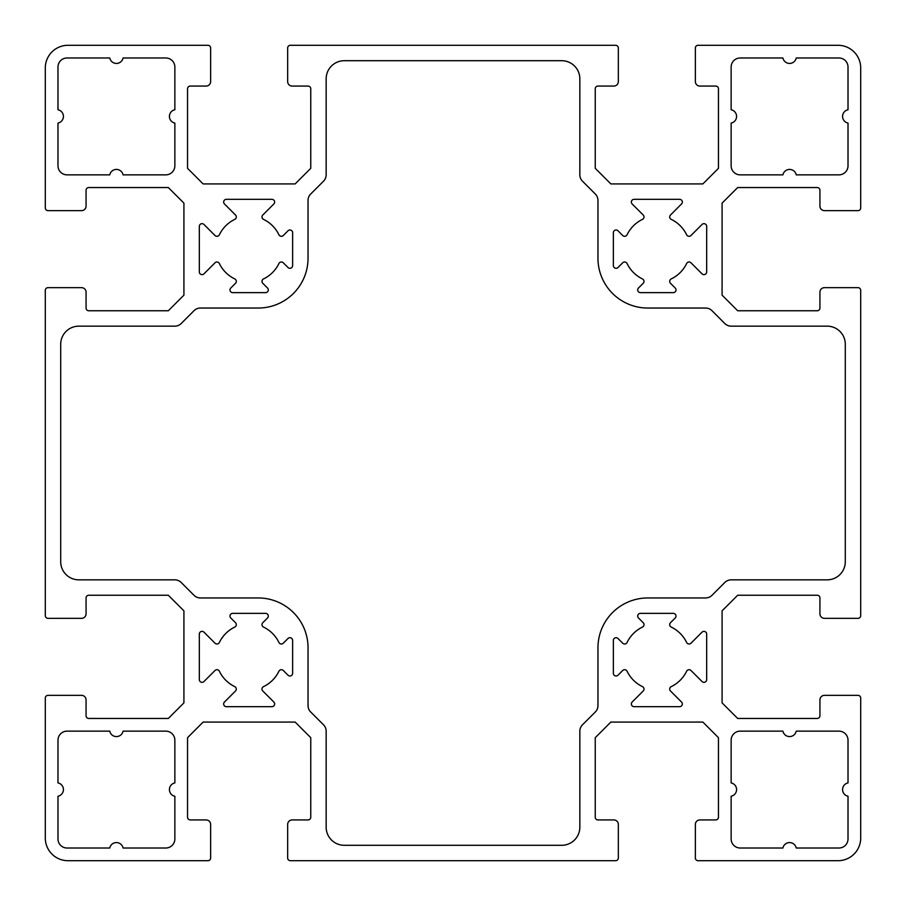 <?xml version="1.0" encoding="UTF-8"?>
<svg xmlns="http://www.w3.org/2000/svg" width="906" height="906" viewBox="0 0 906 906"><rect width="100%" height="100%" fill="white"/><g stroke="black" fill="none" stroke-linecap="round" stroke-linejoin="round"><path stroke-width="1.36" d="M622.705 262.797L618.005 267.497A2.718 2.718 0 0 1 613.362 265.571L613.362 232.729A2.718 2.718 0 0 1 618.005 230.804L622.705 235.503A2.718 2.718 0 0 0 627.077 234.767A33.069 33.069 0 0 1 642.467 219.377A2.718 2.718 0 0 0 643.203 215.005L632.162 203.963A2.718 2.718 0 0 1 634.087 199.32L679.613 199.32A2.718 2.718 0 0 1 681.538 203.963L670.497 215.005A2.718 2.718 0 0 0 671.233 219.377A33.069 33.069 0 0 1 686.623 234.767A2.718 2.718 0 0 0 690.995 235.503L702.037 224.462A2.718 2.718 0 0 1 706.68 226.387L706.68 271.913A2.718 2.718 0 0 1 702.037 273.839L690.995 262.797A2.718 2.718 0 0 0 686.623 263.533A33.069 33.069 0 0 1 671.233 278.923A2.718 2.718 0 0 0 670.497 283.295L675.197 287.995A2.718 2.718 0 0 1 673.271 292.638L640.429 292.638A2.718 2.718 0 0 1 638.504 287.995L643.203 283.295A2.718 2.718 0 0 0 642.467 278.923A33.069 33.069 0 0 1 627.077 263.533A2.718 2.718 0 0 0 622.705 262.797M292.638 232.729L292.638 265.571A2.718 2.718 0 0 1 287.995 267.497L283.295 262.797A2.718 2.718 0 0 0 278.923 263.533A33.069 33.069 0 0 1 263.533 278.923A2.718 2.718 0 0 0 262.797 283.295L267.497 287.995A2.718 2.718 0 0 1 265.571 292.638L232.729 292.638A2.718 2.718 0 0 1 230.804 287.995L235.503 283.295A2.718 2.718 0 0 0 234.767 278.923A33.069 33.069 0 0 1 219.377 263.533A2.718 2.718 0 0 0 215.005 262.797L203.963 273.839A2.718 2.718 0 0 1 199.32 271.913L199.32 226.387A2.718 2.718 0 0 1 203.963 224.462L215.005 235.503A2.718 2.718 0 0 0 219.377 234.767A33.069 33.069 0 0 1 234.767 219.377A2.718 2.718 0 0 0 235.503 215.005L224.462 203.963A2.718 2.718 0 0 1 226.387 199.32L271.913 199.32A2.718 2.718 0 0 1 273.839 203.963L262.797 215.005A2.718 2.718 0 0 0 263.533 219.377A33.069 33.069 0 0 1 278.923 234.767A2.718 2.718 0 0 0 283.295 235.503L287.995 230.804A2.718 2.718 0 0 1 292.638 232.729M323.51 724.8L310.69 711.991A9.06 9.06 0 0 1 308.04 705.581L308.04 647.79A49.83 49.83 0 0 0 258.21 597.96L200.419 597.96A9.06 9.06 0 0 1 194.009 595.31L181.2 582.49A9.06 9.06 0 0 0 174.79 579.84L78.822 579.84A18.12 18.12 0 0 1 60.702 561.72L60.702 344.28A18.12 18.12 0 0 1 78.822 326.16L174.79 326.16A9.06 9.06 0 0 0 181.2 323.51L194.009 310.69A9.06 9.06 0 0 1 200.419 308.04L258.21 308.04A49.83 49.83 0 0 0 308.04 258.21L308.04 200.419A9.06 9.06 0 0 1 310.69 194.009L323.51 181.2A9.06 9.06 0 0 0 326.16 174.79L326.16 78.822A18.12 18.12 0 0 1 344.28 60.702L561.72 60.702A18.12 18.12 0 0 1 579.84 78.822L579.84 174.79A9.06 9.06 0 0 0 582.49 181.2L595.31 194.009A9.06 9.06 0 0 1 597.96 200.419L597.96 258.21A49.83 49.83 0 0 0 647.79 308.04L705.581 308.04A9.06 9.06 0 0 1 711.991 310.69L724.8 323.51A9.06 9.06 0 0 0 731.21 326.16L827.178 326.16A18.12 18.12 0 0 1 845.298 344.28L845.298 561.72A18.12 18.12 0 0 1 827.178 579.84L731.21 579.84A9.06 9.06 0 0 0 724.8 582.49L711.991 595.31A9.06 9.06 0 0 1 705.581 597.96L647.79 597.96A49.83 49.83 0 0 0 597.96 647.79L597.96 705.581A9.06 9.06 0 0 1 595.31 711.991L582.49 724.8A9.06 9.06 0 0 0 579.84 731.21L579.84 827.178A18.12 18.12 0 0 1 561.72 845.298L344.28 845.298A18.12 18.12 0 0 1 326.16 827.178L326.16 731.21A9.06 9.06 0 0 0 323.51 724.8M838.956 57.984A9.06 9.06 0 0 1 848.016 67.044L848.016 109.762A6.795 6.795 0 0 0 848.016 123.08L848.016 165.798A9.06 9.06 0 0 1 838.956 174.858L796.238 174.858A6.795 6.795 0 0 0 782.92 174.858L740.202 174.858A9.06 9.06 0 0 1 731.142 165.798L731.142 123.08A6.795 6.795 0 0 0 731.142 109.762L731.142 67.044A9.06 9.06 0 0 1 740.202 57.984L782.92 57.984A6.795 6.795 0 0 0 796.238 57.984L838.956 57.984M731.142 796.238A6.795 6.795 0 0 0 731.142 782.92L731.142 740.202A9.06 9.06 0 0 1 740.202 731.142L782.92 731.142A6.795 6.795 0 0 0 796.238 731.142L838.956 731.142A9.06 9.06 0 0 1 848.016 740.202L848.016 782.92A6.795 6.795 0 0 0 848.016 796.238L848.016 838.956A9.06 9.06 0 0 1 838.956 848.016L796.238 848.016A6.795 6.795 0 0 0 782.92 848.016L740.202 848.016A9.06 9.06 0 0 1 731.142 838.956L731.142 796.238M67.044 848.016A9.06 9.06 0 0 1 57.984 838.956L57.984 796.238A6.795 6.795 0 0 0 57.984 782.92L57.984 740.202A9.06 9.06 0 0 1 67.044 731.142L109.762 731.142A6.795 6.795 0 0 0 123.08 731.142L165.798 731.142A9.06 9.06 0 0 1 174.858 740.202L174.858 782.92A6.795 6.795 0 0 0 174.858 796.238L174.858 838.956A9.06 9.06 0 0 1 165.798 848.016L123.08 848.016A6.795 6.795 0 0 0 109.762 848.016L67.044 848.016M174.858 109.762A6.795 6.795 0 0 0 174.858 123.08L174.858 165.798A9.06 9.06 0 0 1 165.798 174.858L123.08 174.858A6.795 6.795 0 0 0 109.762 174.858L67.044 174.858A9.06 9.06 0 0 1 57.984 165.798L57.984 123.08A6.795 6.795 0 0 0 57.984 109.762L57.984 67.044A9.06 9.06 0 0 1 67.044 57.984L109.762 57.984A6.795 6.795 0 0 0 123.08 57.984L165.798 57.984A9.06 9.06 0 0 1 174.858 67.044L174.858 109.762M283.295 643.203L287.995 638.504A2.718 2.718 0 0 1 292.638 640.429L292.638 673.271A2.718 2.718 0 0 1 287.995 675.197L283.295 670.497A2.718 2.718 0 0 0 278.923 671.233A33.069 33.069 0 0 1 263.533 686.623A2.718 2.718 0 0 0 262.797 690.995L273.839 702.037A2.718 2.718 0 0 1 271.913 706.68L226.387 706.68A2.718 2.718 0 0 1 224.462 702.037L235.503 690.995A2.718 2.718 0 0 0 234.767 686.623A33.069 33.069 0 0 1 219.377 671.233A2.718 2.718 0 0 0 215.005 670.497L203.963 681.538A2.718 2.718 0 0 1 199.32 679.613L199.32 634.087A2.718 2.718 0 0 1 203.963 632.162L215.005 643.203A2.718 2.718 0 0 0 219.377 642.467A33.069 33.069 0 0 1 234.767 627.077A2.718 2.718 0 0 0 235.503 622.705L230.804 618.005A2.718 2.718 0 0 1 232.729 613.362L265.571 613.362A2.718 2.718 0 0 1 267.497 618.005L262.797 622.705A2.718 2.718 0 0 0 263.533 627.077A33.069 33.069 0 0 1 278.923 642.467A2.718 2.718 0 0 0 283.295 643.203M613.362 673.271L613.362 640.429A2.718 2.718 0 0 1 618.005 638.504L622.705 643.203A2.718 2.718 0 0 0 627.077 642.467A33.069 33.069 0 0 1 642.467 627.077A2.718 2.718 0 0 0 643.203 622.705L638.504 618.005A2.718 2.718 0 0 1 640.429 613.362L673.271 613.362A2.718 2.718 0 0 1 675.197 618.005L670.497 622.705A2.718 2.718 0 0 0 671.233 627.077A33.069 33.069 0 0 1 686.623 642.467A2.718 2.718 0 0 0 690.995 643.203L702.037 632.162A2.718 2.718 0 0 1 706.68 634.087L706.68 679.613A2.718 2.718 0 0 1 702.037 681.538L690.995 670.497A2.718 2.718 0 0 0 686.623 671.233A33.069 33.069 0 0 1 671.233 686.623A2.718 2.718 0 0 0 670.497 690.995L681.538 702.037A2.718 2.718 0 0 1 679.613 706.68L634.087 706.68A2.718 2.718 0 0 1 632.162 702.037L643.203 690.995A2.718 2.718 0 0 0 642.467 686.623A33.069 33.069 0 0 1 627.077 671.233A2.718 2.718 0 0 0 622.705 670.497L618.005 675.197A2.718 2.718 0 0 1 613.362 673.271M168.323 718.458L88.788 718.458A2.718 2.718 0 0 1 86.07 715.74L86.07 699.885A4.53 4.53 0 0 0 81.54 695.355L48.018 695.355A2.718 2.718 0 0 0 45.3 698.073L45.3 838.05A22.65 22.65 0 0 0 67.95 860.7L207.927 860.7A2.718 2.718 0 0 0 210.645 857.982L210.645 824.46A4.53 4.53 0 0 0 206.115 819.93L190.26 819.93A2.718 2.718 0 0 1 187.542 817.212L187.542 737.677L203.137 722.082L295.163 722.082L310.758 737.677L310.758 817.212A2.718 2.718 0 0 1 308.04 819.93L292.185 819.93A4.53 4.53 0 0 0 287.655 824.46L287.655 857.982A2.718 2.718 0 0 0 290.373 860.7L615.627 860.7A2.718 2.718 0 0 0 618.345 857.982L618.345 824.46A4.53 4.53 0 0 0 613.815 819.93L597.96 819.93A2.718 2.718 0 0 1 595.242 817.212L595.242 737.677L610.837 722.082L702.863 722.082L718.458 737.677L718.458 817.212A2.718 2.718 0 0 1 715.74 819.93L699.885 819.93A4.53 4.53 0 0 0 695.355 824.46L695.355 857.982A2.718 2.718 0 0 0 698.073 860.7L838.05 860.7A22.65 22.65 0 0 0 860.7 838.05L860.7 698.073A2.718 2.718 0 0 0 857.982 695.355L824.46 695.355A4.53 4.53 0 0 0 819.93 699.885L819.93 715.74A2.718 2.718 0 0 1 817.212 718.458L737.677 718.458L722.082 702.863L722.082 610.837L737.677 595.242L817.212 595.242A2.718 2.718 0 0 1 819.93 597.96L819.93 613.815A4.53 4.53 0 0 0 824.46 618.345L857.982 618.345A2.718 2.718 0 0 0 860.7 615.627L860.7 290.373A2.718 2.718 0 0 0 857.982 287.655L824.46 287.655A4.53 4.53 0 0 0 819.93 292.185L819.93 308.04A2.718 2.718 0 0 1 817.212 310.758L737.677 310.758L722.082 295.163L722.082 203.137L737.677 187.542L817.212 187.542A2.718 2.718 0 0 1 819.93 190.26L819.93 206.115A4.53 4.53 0 0 0 824.46 210.645L857.982 210.645A2.718 2.718 0 0 0 860.7 207.927L860.7 67.95A22.65 22.65 0 0 0 838.05 45.3L698.073 45.3A2.718 2.718 0 0 0 695.355 48.018L695.355 81.54A4.53 4.53 0 0 0 699.885 86.07L715.74 86.07A2.718 2.718 0 0 1 718.458 88.788L718.458 168.323L702.863 183.918L610.837 183.918L595.242 168.323L595.242 88.788A2.718 2.718 0 0 1 597.96 86.07L613.815 86.07A4.53 4.53 0 0 0 618.345 81.54L618.345 48.018A2.718 2.718 0 0 0 615.627 45.3L290.373 45.3A2.718 2.718 0 0 0 287.655 48.018L287.655 81.54A4.53 4.53 0 0 0 292.185 86.07L308.04 86.07A2.718 2.718 0 0 1 310.758 88.788L310.758 168.323L295.163 183.918L203.137 183.918L187.542 168.323L187.542 88.788A2.718 2.718 0 0 1 190.26 86.07L206.115 86.07A4.53 4.53 0 0 0 210.645 81.54L210.645 48.018A2.718 2.718 0 0 0 207.927 45.3L67.95 45.3A22.65 22.65 0 0 0 45.3 67.95L45.3 207.927A2.718 2.718 0 0 0 48.018 210.645L81.54 210.645A4.53 4.53 0 0 0 86.07 206.115L86.07 190.26A2.718 2.718 0 0 1 88.788 187.542L168.323 187.542L183.918 203.137L183.918 295.163L168.323 310.758L88.788 310.758A2.718 2.718 0 0 1 86.07 308.04L86.07 292.185A4.53 4.53 0 0 0 81.54 287.655L48.018 287.655A2.718 2.718 0 0 0 45.3 290.373L45.3 615.627A2.718 2.718 0 0 0 48.018 618.345L81.54 618.345A4.53 4.53 0 0 0 86.07 613.815L86.07 597.96A2.718 2.718 0 0 1 88.788 595.242L168.323 595.242L183.918 610.837L183.918 702.863L168.323 718.458"/></g></svg>
